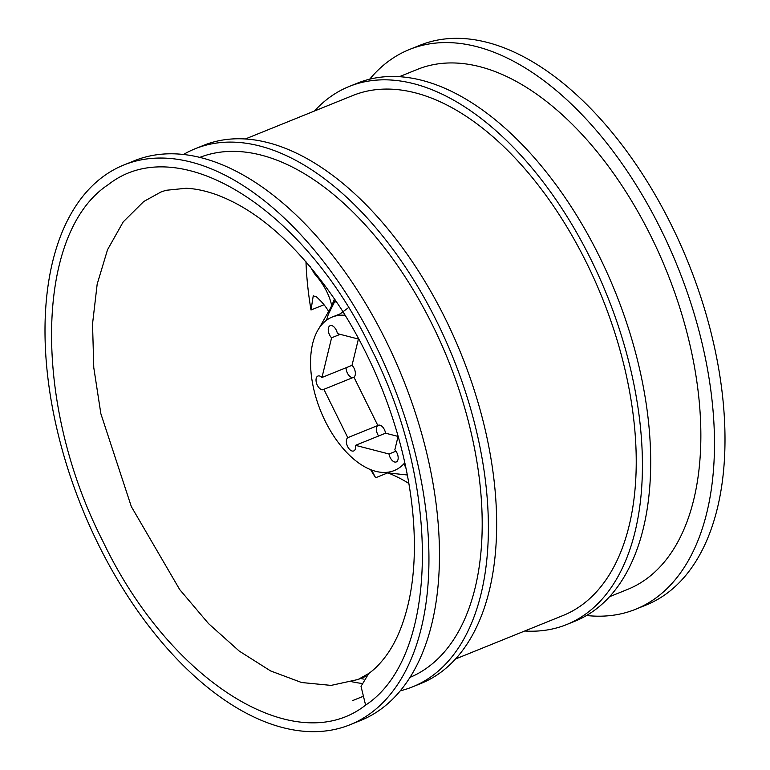 <?xml version="1.0" encoding="UTF-8"?>
<svg xmlns="http://www.w3.org/2000/svg" width="770" height="770" viewBox="0 0 770 770"><rect width="100%" height="100%" fill="white"/><g stroke="black" fill="none" stroke-linecap="round" stroke-linejoin="round"><path stroke-width="1.16" d="M365.606 705.108C295.728 760.231 169.766 681.671 102.882 541.281C32.302 403.538 34.919 232.53 108.349 184.598C178.226 129.485 304.189 208.035 371.063 348.435C441.653 486.168 439.025 657.185 365.606 705.108L361.024 686.378L368.724 673.5C374.769 669.255 380.688 663.163 386.502 655.231C396.829 640.958 404.471 622.025 409.447 598.425C414.558 573.294 415.694 545.064 412.864 513.754C409.39 476.822 400.66 439.266 386.684 401.083C374.441 367.935 359.157 337.039 340.85 308.395C301.108 248.45 259.519 210.508 216.101 194.55C205.195 190.71 195.166 188.621 186.022 188.275L165.974 190.305L160.969 191.99L143.749 201.509L123.239 221.847L107.531 249.721L97.174 284.149L92.535 323.91L93.776 367.617L100.86 413.711L131.333 506.602L179.708 589.579L208.574 623.642L239.239 651.083L270.607 670.94L301.59 682.518L331.09 685.396L358.079 679.487L366.087 675.723L358.079 679.487L365.278 676.57M348.502 307.625L339.406 314.439L336.259 315.815A82.765 45.873 -112 0 0 332.178 317.076A82.765 45.873 -112 0 0 327.423 319.617L326.547 320.108L328.328 314.333L334.296 302.36L336.355 301.522M358.897 339.175L337.395 333.622A7.305 4.052 -112 0 0 330.147 325.681A7.305 4.052 -112 0 0 329.666 325.951A7.305 4.052 -112 0 0 331.591 337.799L321.966 377.483A7.305 4.052 -112 0 0 317.933 376.049A7.305 4.052 -112 0 0 317.452 376.309A7.305 4.052 -112 0 0 317.105 384.788A7.305 4.052 -112 0 0 323.41 389.591A7.305 4.052 -112 0 0 323.881 389.322L353.94 377.175L377.839 425.512A7.305 4.052 68 0 1 385.558 433.192L398.08 436.426M346.086 367.723A7.305 4.052 -112 0 0 352.939 377.579M353.94 377.175A7.305 4.052 -112 0 0 352.025 365.327L321.966 377.483M331.591 337.799L340.157 334.334M104.056 175.926A301.869 167.311 -112 0 0 89.801 526.218A301.869 167.311 -112 0 0 350.138 724.705A301.869 167.311 -112 0 0 369.889 713.79A301.869 167.311 -112 0 0 384.143 363.498A301.869 167.311 -112 0 0 123.816 165.001A301.869 167.311 -112 0 0 104.056 175.926M350.138 724.705L360.658 720.46A301.869 167.311 -112 0 0 380.409 709.536A301.869 167.311 -112 0 0 394.664 359.244A301.869 167.311 -112 0 0 134.336 160.747L123.816 165.001M351.775 681.729A280.444 155.444 -112 0 0 361.563 683.394M410.025 677.379A280.444 155.444 -112 0 0 427.331 667.657A280.444 155.444 -112 0 0 440.989 343.15A280.444 155.444 -112 0 0 199.767 157.407M400.304 690.806A290.184 160.843 -112 0 0 412.633 686.83A290.184 160.843 -112 0 0 431.624 676.339A290.184 160.843 -112 0 0 445.32 339.599A290.184 160.843 -112 0 0 195.07 148.793A290.184 160.843 -112 0 0 183.452 154.501M412.633 686.83L420.892 683.49A290.184 160.843 -112 0 0 439.882 672.999A290.184 160.843 -112 0 0 453.588 336.259A290.184 160.843 -112 0 0 203.338 145.453L195.07 148.793M360.524 678.495A280.444 155.444 -112 0 0 363.43 679.063M455.551 658.976L563.014 615.519A280.444 155.444 -112 0 0 581.369 605.374A280.444 155.444 -112 0 0 594.613 279.943A280.444 155.444 -112 0 0 352.756 95.538L245.284 138.995M524.716 631.005A290.184 160.843 -112 0 0 566.662 624.547A290.184 160.843 -112 0 0 585.652 614.056A290.184 160.843 -112 0 0 599.358 277.315A290.184 160.843 -112 0 0 349.108 86.51A290.184 160.843 -112 0 0 330.118 97.001A290.184 160.843 -112 0 0 314.449 111.024M566.662 624.547L574.93 621.207A290.184 160.843 -112 0 0 593.92 610.706A290.184 160.843 -112 0 0 607.626 273.976A290.184 160.843 -112 0 0 357.367 83.17L349.108 86.51M609.58 596.692L627.637 589.397A280.444 155.444 -112 0 0 645.991 579.242A280.444 155.444 -112 0 0 659.236 253.811A280.444 155.444 -112 0 0 417.378 69.406L399.322 76.702M586.548 615.5A301.869 167.311 -112 0 0 635.664 609.253A301.869 167.311 -112 0 0 655.424 598.328A301.869 167.311 -112 0 0 669.679 248.036A301.869 167.311 -112 0 0 409.342 49.54A301.869 167.311 -112 0 0 389.591 60.464A301.869 167.311 -112 0 0 369.696 79.195M635.664 609.253L646.184 604.999A301.869 167.311 -112 0 0 665.944 594.074A301.869 167.311 -112 0 0 680.199 243.782A301.869 167.311 -112 0 0 419.862 45.295L409.342 49.54M327.423 319.617A82.765 45.873 68 0 0 319.367 327.789A82.765 45.873 68 0 0 313.496 340.494A82.765 45.873 -112 0 0 310.974 353.719A82.765 45.873 68 0 0 313.987 390.12A82.765 45.873 -112 0 0 318.972 406.589A82.765 45.873 68 0 0 337.52 441.48A82.765 45.873 -112 0 0 347.665 453.472A82.765 45.873 68 0 0 373.065 470.528A82.765 45.873 -112 0 0 383.633 472.443L407.34 474.994M406.011 468.343L404 463.684A82.765 45.873 -112 0 0 404.818 462.76M324.006 304.737L311.003 309.992A262.917 145.722 68 0 1 305.969 261.617M387.801 472.847L375.625 477.766A262.917 145.722 68 0 1 370.582 469.613M375.625 477.766L371.592 470.008M323.881 389.322L347.78 437.668A7.305 4.052 -112 0 0 347.434 446.148A7.305 4.052 -112 0 0 353.728 450.95A7.305 4.052 -112 0 0 355.509 445.339L389.023 454.002A7.305 4.052 -112 0 0 396.271 461.942A7.305 4.052 -112 0 0 398.109 456.793A7.305 4.052 -112 0 0 394.827 449.824L398.128 436.224M404.933 463.309L404 463.684A82.765 45.873 68 0 1 383.633 472.443M338.723 314.815L336.259 315.815A82.765 45.873 68 0 1 345.201 315.315M347.78 437.668L377.839 425.512A7.305 4.052 -112 0 0 378.619 435.993M355.509 445.339L385.558 433.192M395.963 451.191L389.023 454.002M358.397 339.05L352.025 365.327M408.899 483.627A279.866 172.278 126.6 0 0 407.917 482.886M408.86 483.445A279.866 187.726 121 0 0 406.753 482.155A279.866 187.726 121 0 0 387.166 472.597M335.373 300.059A279.866 221.914 -141.9 0 1 334.296 302.36M334.546 298.837A279.866 213.3 -150.4 0 1 330.638 307.836L319.367 327.789M315.623 273.167L314.42 273.658L310.137 266.478M314.42 273.658A279.866 124.49 177.3 0 1 331.706 305.526M311.003 309.992L313.246 295.853L316.335 296.777A279.866 103.218 173.3 0 1 328.771 311.658M143.749 201.509L123.239 221.847L107.531 249.721L97.174 284.149L92.535 323.91L93.776 367.617L100.86 413.711L131.333 506.602L179.708 589.579L208.574 623.642L239.239 651.083L270.607 670.94L301.59 682.518L331.09 685.396L358.079 679.487M352.622 700.594L362.237 696.706M332.178 317.076L340.802 313.592M368.724 673.5L358.069 679.487M407.831 482.829L406.753 482.155"/></g></svg>
